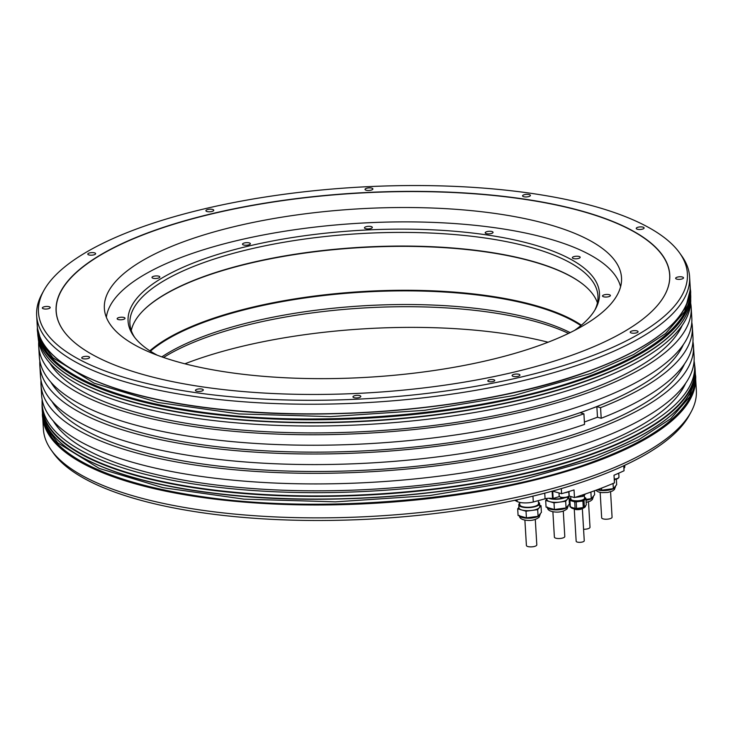 <?xml version="1.0" encoding="UTF-8"?>
<svg xmlns="http://www.w3.org/2000/svg" width="733" height="733" viewBox="0 0 733 733"><rect width="100%" height="100%" fill="white"/><g stroke="black" fill="none" stroke-linecap="round" stroke-linejoin="round"><path stroke-width="1.1" d="M585.96 499.393L591.284 498.687L594.61 494.738L594.371 490.798M591.284 498.687L590.89 492.054M624.718 465.299L624.8 466.765A11.581 3.766 176.6 0 1 623.911 468.35M559.316 496.553L552.545 498.632A5.791 1.887 -3.4 0 0 545.077 498.788A305.634 99.505 176.6 0 1 533.294 501.968A11.581 3.766 176.6 0 1 517.122 501.509L514.777 500.3M568.936 495.984A6.945 2.263 176.6 0 1 569.22 496.058L574.489 497.57A324.16 105.534 176.6 0 0 614.456 482.882L614.007 475.231A324.16 105.534 176.6 0 0 624.049 470.76L623.756 465.748M598.467 489.278L601.692 490.203L613.347 488.636L616.682 484.696L616.352 479.135M601.692 490.203L601.564 488.105M614.309 480.317A10.418 3.39 -3.4 0 0 614.62 480.005L615.161 479.355M614.309 480.362L614.62 480.005A10.418 3.39 176.6 0 0 614.978 479.382M613.347 488.636L613.045 483.478M600.162 492.411L601.674 517.819A5.213 1.695 -3.4 0 0 603.131 518.882A5.213 1.695 -3.4 0 0 608.866 518.973A5.213 1.695 -3.4 0 0 612.073 517.196L610.571 491.797M583.569 529.263A5.213 1.695 -3.4 0 0 590.01 527.238L588.498 501.839M546.91 499.008L545.682 500.465L546.076 507.126L554.405 509.508L566.068 507.951L569.394 504.002L569 497.34L567.828 497.001M545.682 500.465L554.011 502.847L559.838 502.068L565.665 501.28L569 497.34M554.405 509.508L554.011 502.847M546.873 498.422L546.937 499.521A10.418 3.39 -3.4 0 0 549.842 501.656A10.418 3.39 -3.4 0 0 559.838 502.068A10.418 3.39 -3.4 0 0 567.333 499.31A10.418 3.39 176.6 0 0 567.736 498.284L567.663 497.075M566.068 507.951L565.665 501.28M550.291 498.284A9.373 3.051 -3.4 0 0 563.265 497.835M548.696 498.266A10.418 3.39 -3.4 0 0 564.722 497.771M552.884 511.726L554.386 537.124A5.213 1.695 -3.4 0 0 555.843 538.196A5.213 1.695 -3.4 0 0 561.579 538.279A5.213 1.695 -3.4 0 0 564.795 536.51L563.283 511.103M518.918 507.355L517.69 508.812L518.084 515.473L526.422 517.865L538.077 516.298L541.403 512.358L541.009 505.688L539.671 505.303M517.69 508.812L526.019 511.194L537.683 509.637L541.009 505.688M526.422 517.865L526.019 511.194M518.955 507.868A10.418 3.39 -3.4 0 0 521.859 510.003A10.418 3.39 -3.4 0 0 531.856 510.415A10.418 3.39 -3.4 0 0 539.351 507.657A10.418 3.39 176.6 0 0 539.754 506.631L539.57 503.571A10.418 3.39 176.6 0 1 539.167 504.597A10.418 3.39 -3.4 0 1 527.815 507.63A10.418 3.39 -3.4 0 1 518.772 504.808L518.955 507.868M538.077 516.298L537.683 509.637M535.924 501.28L537.353 500.905M538.352 500.63L538.535 503.635A9.373 3.051 176.6 0 1 538.169 504.561A9.373 3.051 -3.4 0 1 527.952 507.291A9.373 3.051 -3.4 0 1 519.807 504.744L519.67 502.371M518.772 504.808A10.418 3.39 -3.4 0 1 519.175 503.782A10.418 3.39 176.6 0 1 519.724 503.269M538.443 502.16A10.418 3.39 176.6 0 1 539.57 503.571M524.892 520.073L526.404 545.471A5.213 1.695 -3.4 0 0 527.861 546.543A5.213 1.695 -3.4 0 0 533.597 546.635A5.213 1.695 -3.4 0 0 536.803 544.857L535.292 519.459M561.295 488.599L561.597 493.703L552.719 491.165L553.168 498.816M574.489 497.57L574.031 489.919A324.16 105.534 176.6 0 1 561.597 493.703M51.173 449.97L53.326 453.003A325.049 105.827 -3.4 0 0 276.497 519.569A325.049 105.827 -3.4 0 0 595.132 477.522A325.049 105.827 -3.4 0 0 689.313 415.217L691.091 411.955A327.046 106.477 176.6 0 1 596.332 474.645A327.046 106.477 176.6 0 1 275.727 516.948A327.046 106.477 176.6 0 1 51.173 449.97A327.046 106.477 176.6 0 1 43.403 429.226L42.633 416.335A327.046 106.477 176.6 0 1 42.578 414.896L42.633 416.335A327.046 106.477 176.6 0 0 244.19 502.105A327.046 106.477 176.6 0 0 595.562 461.744A327.046 106.477 176.6 0 0 695.58 377.541L696.35 390.432A327.046 106.477 176.6 0 1 691.091 411.955M590.661 379.199A327.046 106.477 176.6 0 1 270.056 421.502A327.046 106.477 176.6 0 1 45.501 354.525A327.046 106.477 176.6 0 1 37.731 333.79L37.575 331.105A327.046 106.477 176.6 0 1 37.52 329.667L37.575 331.105A327.046 106.477 176.6 0 0 239.132 416.875A327.046 106.477 176.6 0 0 590.496 376.515A327.046 106.477 176.6 0 0 690.523 292.311L690.678 294.996A327.046 106.477 176.6 0 1 685.419 316.509A327.046 106.477 176.6 0 1 590.661 379.199M679.674 253.022L681.827 256.055A327.046 106.477 176.6 0 1 689.597 276.799A327.046 106.477 176.6 0 1 589.579 361.002A327.046 106.477 176.6 0 1 238.207 401.354A327.046 106.477 176.6 0 1 36.65 315.584A327.046 106.477 176.6 0 1 41.909 294.07L43.687 290.809A325.049 105.827 -3.4 0 0 209.446 394.455A325.049 105.827 -3.4 0 0 587.994 357.328A325.049 105.827 -3.4 0 0 679.674 253.022A325.049 105.827 -3.4 0 0 456.503 186.457A325.049 105.827 -3.4 0 0 137.868 228.504A325.049 105.827 -3.4 0 0 43.687 290.809M694.6 364.961A327.046 106.477 176.6 0 1 695.076 368.965A327.046 106.477 176.6 0 1 595.049 453.168A327.046 106.477 176.6 0 1 243.686 493.52A327.046 106.477 176.6 0 1 42.129 407.75A327.046 106.477 176.6 0 1 42.12 403.727M45.629 354.708A326.817 106.404 176.6 0 0 45.748 354.882A326.817 106.404 176.6 0 0 270.138 421.805A326.817 106.404 176.6 0 0 590.523 379.529A326.817 106.404 -3.4 0 0 685.218 316.885A326.817 106.404 -3.4 0 0 685.318 316.702M694.087 360.966A326.817 106.404 176.6 0 1 694.627 365.318L694.82 368.598A326.817 106.404 -3.4 0 1 594.866 452.747A326.817 106.404 176.6 0 1 243.75 493.071A326.817 106.404 176.6 0 1 42.331 407.365L42.138 404.085A326.817 106.404 176.6 0 1 42.157 399.696M694.627 365.318A326.817 106.404 176.6 0 1 594.674 449.466A326.817 106.404 176.6 0 1 243.558 489.791A326.817 106.404 176.6 0 1 42.138 404.085M690.688 299.018A326.817 106.404 176.6 0 1 590.716 382.809A326.817 106.404 176.6 0 1 240.103 423.179A326.817 106.404 176.6 0 1 38.198 337.785M39.839 365.401L40.471 376.002A326.817 106.404 176.6 0 0 236.567 461.249A326.817 106.404 176.6 0 0 584.54 424.398L583.908 413.806A326.817 106.404 176.6 0 1 235.934 450.658A326.817 106.404 176.6 0 1 39.839 365.401A326.817 106.404 176.6 0 1 39.857 361.012M53.197 420.87A321.265 104.59 176.6 0 0 270.871 489.681A321.265 104.59 176.6 0 0 590.825 448.367A321.265 104.59 -3.4 0 0 685.63 383.304M693.473 345.976L694.105 356.577A326.817 106.404 176.6 0 1 374.169 482.177A326.817 106.404 176.6 0 1 41.616 395.344L40.993 384.743A326.817 106.404 -3.4 0 0 373.546 471.576A326.817 106.404 -3.4 0 0 693.473 345.976A326.817 106.404 -3.4 0 0 692.942 341.624M691.182 307.402L691.805 317.893A326.817 106.404 176.6 0 1 371.878 443.492A326.817 106.404 176.6 0 1 39.325 356.659L38.702 346.168A326.817 106.404 -3.4 0 0 371.255 433.001A326.817 106.404 -3.4 0 0 691.182 307.402A326.817 106.404 -3.4 0 0 690.651 303.05M38.712 341.78A326.817 106.404 -3.4 0 0 38.702 346.168M41.011 380.354A326.817 106.404 -3.4 0 0 40.993 384.743M691.787 322.282A326.817 106.404 176.6 0 1 692.328 326.634L692.96 337.235A326.817 106.404 176.6 0 1 601.197 418.277L597.487 417.224L596.854 406.623L600.565 407.685L601.197 418.277M692.328 326.634A326.817 106.404 176.6 0 1 600.565 407.685M682.194 325.388A321.265 104.59 -3.4 0 1 587.39 390.451A321.265 104.59 176.6 0 1 267.426 431.764A321.265 104.59 176.6 0 1 49.752 362.963M583.908 413.806L580.206 412.743L596.854 406.623M50.898 382.195A321.265 104.59 176.6 0 0 268.571 450.997A321.265 104.59 176.6 0 0 588.526 409.683A321.265 104.59 -3.4 0 0 683.339 344.62M584.393 422.034L597.487 417.224M684.485 363.962A321.265 104.59 -3.4 0 1 589.68 429.025A321.265 104.59 176.6 0 1 269.717 470.339A321.265 104.59 176.6 0 1 52.052 401.537M150.1 232.004A307.365 100.073 176.6 0 1 508.07 196.902A307.365 100.073 176.6 0 1 664.813 294.904A307.365 100.073 176.6 0 1 575.753 353.819A307.365 100.073 176.6 0 1 274.444 393.584A307.365 100.073 176.6 0 1 63.405 330.638A307.365 100.073 176.6 0 1 150.1 232.004M636.977 330.885A3.94 1.283 -3.4 0 0 632.634 330.821A3.94 1.283 -3.4 0 0 630.215 332.159A3.94 1.283 -3.4 0 0 631.305 332.974A3.94 1.283 -3.4 0 0 635.648 333.039A3.94 1.283 -3.4 0 0 638.067 331.701A3.94 1.283 -3.4 0 0 636.977 330.885M682.414 277.028A3.94 1.283 -3.4 0 0 678.08 276.964A3.94 1.283 -3.4 0 0 675.652 278.302A3.94 1.283 -3.4 0 0 676.751 279.117A3.94 1.283 -3.4 0 0 681.085 279.181A3.94 1.283 -3.4 0 0 683.513 277.844A3.94 1.283 -3.4 0 0 682.414 277.028M643.006 227.148A3.94 1.283 -3.4 0 0 638.672 227.083A3.94 1.283 -3.4 0 0 636.244 228.421A3.94 1.283 -3.4 0 0 637.344 229.237A3.94 1.283 -3.4 0 0 641.677 229.301A3.94 1.283 -3.4 0 0 644.105 227.963A3.94 1.283 -3.4 0 0 643.006 227.148M529.318 194.612A3.94 1.283 -3.4 0 0 524.975 194.547A3.94 1.283 -3.4 0 0 522.556 195.885A3.94 1.283 -3.4 0 0 523.655 196.691A3.94 1.283 -3.4 0 0 527.989 196.756A3.94 1.283 -3.4 0 0 530.408 195.418A3.94 1.283 -3.4 0 0 529.318 194.612M371.796 188.134A3.94 1.283 -3.4 0 0 367.462 188.069A3.94 1.283 -3.4 0 0 365.034 189.407A3.94 1.283 -3.4 0 0 366.134 190.214A3.94 1.283 -3.4 0 0 370.467 190.278A3.94 1.283 -3.4 0 0 372.895 188.94A3.94 1.283 -3.4 0 0 371.796 188.134M212.662 209.455A3.94 1.283 -3.4 0 0 208.328 209.391A3.94 1.283 -3.4 0 0 205.9 210.728A3.94 1.283 -3.4 0 0 206.999 211.535A3.94 1.283 -3.4 0 0 211.333 211.599A3.94 1.283 -3.4 0 0 213.761 210.261A3.94 1.283 -3.4 0 0 212.662 209.455M94.548 252.858A3.94 1.283 -3.4 0 0 90.214 252.793A3.94 1.283 -3.4 0 0 87.786 254.131A3.94 1.283 -3.4 0 0 88.885 254.937A3.94 1.283 -3.4 0 0 93.219 255.002A3.94 1.283 -3.4 0 0 95.647 253.664A3.94 1.283 -3.4 0 0 94.548 252.858M49.111 306.715A3.94 1.283 -3.4 0 0 44.768 306.651A3.94 1.283 -3.4 0 0 42.349 307.988A3.94 1.283 -3.4 0 0 43.449 308.795A3.94 1.283 -3.4 0 0 47.782 308.859A3.94 1.283 -3.4 0 0 50.201 307.521A3.94 1.283 -3.4 0 0 49.111 306.715M88.51 356.595A3.94 1.283 -3.4 0 0 84.176 356.531A3.94 1.283 -3.4 0 0 81.757 357.869A3.94 1.283 -3.4 0 0 82.847 358.675A3.94 1.283 -3.4 0 0 87.19 358.739A3.94 1.283 -3.4 0 0 89.609 357.402A3.94 1.283 -3.4 0 0 88.51 356.595M202.207 389.131A3.94 1.283 -3.4 0 0 197.873 389.067A3.94 1.283 -3.4 0 0 195.445 390.405A3.94 1.283 -3.4 0 0 196.545 391.211A3.94 1.283 -3.4 0 0 200.879 391.275A3.94 1.283 -3.4 0 0 203.307 389.938A3.94 1.283 -3.4 0 0 202.207 389.131M359.729 395.609A3.94 1.283 -3.4 0 0 355.386 395.545A3.94 1.283 -3.4 0 0 352.967 396.883A3.94 1.283 -3.4 0 0 354.066 397.689A3.94 1.283 -3.4 0 0 358.4 397.753A3.94 1.283 -3.4 0 0 360.819 396.416A3.94 1.283 -3.4 0 0 359.729 395.609M518.863 374.288A3.94 1.283 -3.4 0 0 514.52 374.224A3.94 1.283 -3.4 0 0 512.101 375.562A3.94 1.283 -3.4 0 0 513.201 376.377A3.94 1.283 -3.4 0 0 517.535 376.441A3.94 1.283 -3.4 0 0 519.963 375.104A3.94 1.283 -3.4 0 0 518.863 374.288M493.785 379.74A3.473 1.127 -3.4 0 0 489.956 379.685A3.473 1.127 -3.4 0 0 487.811 380.867A3.473 1.127 -3.4 0 0 488.783 381.581A3.473 1.127 -3.4 0 0 492.613 381.636A3.473 1.127 -3.4 0 0 494.748 380.454A3.473 1.127 -3.4 0 0 493.785 379.74M63.459 330.711A307.264 100.036 176.6 0 1 150.183 232.187A307.264 100.036 176.6 0 1 507.923 197.076A307.264 100.036 176.6 0 1 664.767 294.987M176.607 361.552A259.033 84.332 176.6 0 1 104.361 308.437A259.033 84.332 176.6 0 1 263.935 220.303A259.033 84.332 176.6 0 1 549.264 224.61A259.033 84.332 176.6 0 1 621.52 277.715A259.033 84.332 176.6 0 1 461.946 365.849A259.033 84.332 176.6 0 1 176.607 361.552M184.918 363.797A259.033 84.332 176.6 0 1 548.082 342.229M616.994 473.939A5.791 1.887 -3.4 0 0 619.055 473.032M565.079 492.677A5.791 1.887 -3.4 0 0 568.918 491.513M583.633 494.573L583.715 495.994A8.274 2.694 176.6 0 1 582.598 496.406L582.515 494.949M585.438 493.96L583.715 495.994M582.598 496.406L575.918 497.304A8.274 2.694 176.6 0 1 575.35 497.295M584.329 495.27L584.513 498.293A6.826 2.226 176.6 0 1 584.228 498.99M571.245 499.759A6.826 2.226 176.6 0 1 571.08 499.585A6.826 2.226 176.6 0 1 570.879 499.1L570.723 496.488M584.467 497.551A7.037 2.291 176.6 0 1 584.503 497.588A7.037 2.291 176.6 0 1 584.32 498.898A7.037 2.291 176.6 0 1 577.824 500.786A7.037 2.291 176.6 0 1 571.144 499.677A7.037 2.291 176.6 0 1 570.87 499.411A7.037 2.291 176.6 0 1 570.842 498.358M570.815 497.973A7.412 2.41 -3.4 0 0 570.292 498.944A7.412 2.41 -3.4 0 0 570.503 499.466A7.412 2.41 -3.4 0 0 578.649 500.85A7.412 2.41 -3.4 0 0 585.081 498.064A7.412 2.41 -3.4 0 0 584.87 497.542A7.412 2.41 -3.4 0 0 584.448 497.166M585.081 498.064L585.117 498.715A7.412 2.41 176.6 0 1 578.694 501.5A7.412 2.41 176.6 0 1 570.54 500.117A7.412 2.41 176.6 0 1 570.329 499.594L570.292 498.944M582.872 500.996L576.193 501.894L576.578 508.445L583.266 507.557L582.872 500.996A8.274 2.694 -3.4 0 0 583.99 500.584L585.896 498.321A8.283 2.694 -3.4 0 0 585.749 498.083A8.283 2.694 -3.4 0 0 585.53 497.854L584.971 497.698M570.301 499.109L569.55 499.988A8.274 2.694 -3.4 0 0 569.926 500.465L574.699 501.83A8.274 2.694 -3.4 0 0 576.193 501.894M583.99 500.584L584.375 507.144L586.29 504.881L585.896 498.321M576.578 508.445A8.274 2.694 176.6 0 1 575.093 508.39L570.311 507.016A8.274 2.694 176.6 0 1 569.944 506.549L569.55 499.988M584.375 507.144A8.274 2.694 176.6 0 1 583.266 507.557M569.926 500.465L570.311 507.016M575.093 508.39L574.699 501.83M582.35 508.61L584.256 540.771A4.05 1.319 176.6 0 1 581.764 542.145A4.05 1.319 176.6 0 1 577.292 542.081A4.05 1.319 176.6 0 1 576.165 541.247L574.26 509.096M605.376 297.039A3.94 1.283 -3.4 0 0 610.397 295.509A3.94 1.283 -3.4 0 0 607.556 294.455A3.94 1.283 -3.4 0 0 602.535 295.976A3.94 1.283 -3.4 0 0 605.376 297.039M106.358 317.307A258.043 84.011 176.6 0 1 272.41 233.296A258.043 84.011 176.6 0 1 549.384 238.912A258.043 84.011 176.6 0 1 620.585 286.759M157.238 355.193A236.108 76.864 176.6 0 1 133.69 336.099A236.108 76.864 176.6 0 1 200.292 260.334A236.108 76.864 176.6 0 1 475.259 233.369A236.108 76.864 176.6 0 1 595.663 308.648A236.108 76.864 176.6 0 1 574.553 330.409M577.21 258.712A3.94 1.283 -3.4 0 0 580.188 257.283A3.94 1.283 -3.4 0 0 575.313 256.321A3.94 1.283 -3.4 0 0 572.336 257.75A3.94 1.283 -3.4 0 0 577.21 258.712M491.852 233.36A3.94 1.283 -3.4 0 0 493.052 232.343A3.94 1.283 -3.4 0 0 490.624 231.307A3.94 1.283 -3.4 0 0 486.4 231.793A3.94 1.283 -3.4 0 0 485.191 232.81A3.94 1.283 -3.4 0 0 487.619 233.845A3.94 1.283 -3.4 0 0 491.852 233.36M372.172 227.771A3.94 1.283 -3.4 0 0 372.327 227.377A3.94 1.283 -3.4 0 0 368.91 226.314A3.94 1.283 -3.4 0 0 364.622 227.459A3.94 1.283 -3.4 0 0 364.466 227.844A3.94 1.283 -3.4 0 0 367.884 228.916A3.94 1.283 -3.4 0 0 372.172 227.771M250.246 243.438A3.94 1.283 -3.4 0 0 245.921 242.705A3.94 1.283 -3.4 0 0 242.504 244.181A3.94 1.283 -3.4 0 0 242.623 244.465A3.94 1.283 -3.4 0 0 246.948 245.198A3.94 1.283 -3.4 0 0 250.365 243.713A3.94 1.283 -3.4 0 0 250.246 243.438M158.74 276.176A3.94 1.283 -3.4 0 0 154.406 276.112A3.94 1.283 -3.4 0 0 151.978 277.45A3.94 1.283 -3.4 0 0 153.078 278.256A3.94 1.283 -3.4 0 0 157.412 278.32A3.94 1.283 -3.4 0 0 159.84 276.982A3.94 1.283 -3.4 0 0 158.74 276.176M122.173 317.206A3.94 1.283 -3.4 0 0 117.152 318.727A3.94 1.283 -3.4 0 0 119.992 319.78A3.94 1.283 -3.4 0 0 125.013 318.259A3.94 1.283 -3.4 0 0 122.173 317.206M163.56 357.466A236.108 76.864 176.6 0 1 204.901 337.913A236.108 76.864 176.6 0 1 568.542 333.405M161.837 356.87A234.432 76.324 176.6 0 1 205.9 335.512A234.432 76.324 176.6 0 1 536.849 320A234.432 76.324 176.6 0 1 570.182 332.608M150.402 351.18A234.432 76.324 176.6 0 1 536.043 306.339A234.432 76.324 -3.4 0 1 580.857 325.608M581.379 325.168A234.899 76.479 -3.4 0 0 536.345 305.78A234.899 76.479 176.6 0 0 149.834 350.814M143.274 310.535A234.899 76.479 176.6 0 1 533.743 261.855A234.899 76.479 -3.4 0 1 583.129 284.404M597.422 302.83A234.432 76.324 -3.4 0 0 582.9 284.221A234.432 76.324 -3.4 0 0 533.377 261.544A234.432 76.324 176.6 0 0 143.476 310.325A234.432 76.324 176.6 0 0 131.262 330.528M134.625 337.354A234.432 76.324 176.6 0 1 129.915 323.757A234.432 76.324 176.6 0 1 201.612 263.394A234.432 76.324 176.6 0 1 532.57 247.882A234.432 76.324 176.6 0 1 597.954 295.949A234.432 76.324 176.6 0 1 594.884 310.013M615.454 486.153L615.473 486.51A10.418 3.39 176.6 0 1 615.069 487.537A10.418 3.39 -3.4 0 1 607.281 490.331A10.418 3.39 -3.4 0 1 597.184 489.763M593.382 496.195L593.4 496.553A10.418 3.39 176.6 0 1 592.997 497.588A10.418 3.39 -3.4 0 1 586.015 500.263M568.167 505.458L568.185 505.825A10.418 3.39 176.6 0 1 567.782 506.851A10.418 3.39 -3.4 0 1 557.181 509.866A10.418 3.39 -3.4 0 1 547.524 507.538M540.175 513.806L540.203 514.172A10.418 3.39 176.6 0 1 539.79 515.198A10.418 3.39 -3.4 0 1 529.199 518.213A10.418 3.39 -3.4 0 1 519.541 515.895M36.65 315.584L37.218 325.205A327.046 106.477 -3.4 0 0 238.775 410.975A327.046 106.477 -3.4 0 0 590.147 370.614A327.046 106.477 -3.4 0 0 690.165 286.411L689.597 276.799M42.129 407.75L42.285 410.434A327.046 106.477 -3.4 0 0 243.842 496.204A327.046 106.477 -3.4 0 0 595.214 455.844A327.046 106.477 -3.4 0 0 695.232 371.64L695.076 368.965M690.339 294.098A326.817 106.404 176.6 0 1 590.331 376.249A326.817 106.404 176.6 0 1 242.027 416.811A326.817 106.404 176.6 0 1 37.969 332.855M690.404 290.882A327.046 106.477 176.6 0 1 690.523 292.311L690.404 290.873M695.47 376.111A327.046 106.477 176.6 0 1 695.58 377.541L695.47 376.102M59.474 360.709A326.817 106.404 -3.4 0 0 590.001 370.788A326.817 106.404 -3.4 0 0 672.28 324.298M545.077 498.788L544.747 493.162M552.105 491.192L552.545 498.632M533.294 501.968L532.955 496.14M517.122 501.509L517.022 499.814M569.22 496.058L568.945 491.504M618.744 473.243L618.982 477.165A4.92 1.603 176.6 0 1 614.236 479.052M618.377 477.998A4.343 1.411 176.6 0 1 614.254 479.409L617.717 478.676L618.982 477.165M568.781 491.605L569.01 495.526A4.92 1.603 176.6 0 1 565.977 497.203A4.92 1.603 176.6 0 1 560.562 497.121A4.92 1.603 176.6 0 1 559.187 496.113L559.004 492.961M568.414 496.36A4.343 1.411 176.6 0 1 565.436 497.643A4.343 1.411 176.6 0 1 561.011 497.515M695.397 379.327A326.817 106.404 176.6 0 1 595.388 461.488A326.817 106.404 176.6 0 1 247.094 502.041A326.817 106.404 176.6 0 1 43.027 418.085M64.541 445.939A326.817 106.404 -3.4 0 0 595.068 456.018M595.187 455.981A326.817 106.404 -3.4 0 0 677.338 409.527M570.824 507.163A7.412 2.41 -3.4 0 0 570.98 507.428A7.412 2.41 -3.4 0 0 579.125 508.803A7.412 2.41 -3.4 0 0 585.557 506.027L584.1 507.722A7.293 2.373 176.6 0 1 572.409 508.409L572.409 508.409A7.293 2.373 176.6 0 1 571.099 507.603M585.383 506.604A7.293 2.373 176.6 0 1 584.1 507.722L581.947 508.821A4.535 1.475 -3.4 0 1 574.681 509.252L570.76 506.906M695.287 373.079L695.406 374.609L689.79 396.755L670.622 418.781L638.7 439.754L595.388 458.794L518.744 480.793L429.62 495.554L335.439 501.848L244.043 499.155L163.065 487.702L99.239 468.433L57.889 442.961L46.802 428.548L42.404 411.873M690.349 289.379L684.732 311.525L665.555 333.552L633.642 354.525L590.322 373.564L513.686 395.563L424.563 410.324L330.372 416.619L238.985 413.925L157.998 402.472L94.172 383.203L52.822 357.731L41.735 343.31L37.392 328.137C36.815 333.46 39.939 341.431 46.765 352.069C55.296 363.247 68.929 373.244 87.685 382.076C113.496 394.171 146.71 403.462 187.327 409.939C309.344 430.244 485.365 415.382 589.57 375.928C638.351 357.896 669.788 337.327 683.88 314.219C689.396 302.848 691.549 294.565 690.349 289.379L690.229 287.849M615.473 486.51L614.437 489.507L612.403 491.055L607.932 492.42L601.848 492.649L598.247 491.889L595.755 490.295M593.4 496.553L592.365 499.549L590.331 501.097L586.143 502.417M568.185 505.825L567.15 508.812C563.824 511.478 559.627 512.523 554.56 511.955C549.668 511.405 547.276 509.774 547.386 507.053M540.203 514.172L539.158 517.159C535.841 519.825 531.645 520.879 526.578 520.311C521.676 519.761 519.285 518.121 519.395 515.409M37.218 325.205C38.455 363.055 106.404 395.774 208.364 408.006C329.254 423.729 491.669 407.887 590.065 370.788C656.997 345.509 690.358 317.389 690.165 286.411M569.01 495.526C569.046 497.194 566.316 497.863 560.818 497.524L559.187 496.113M695.232 371.64C695.425 402.619 662.055 430.738 595.132 456.018C496.727 493.117 334.312 508.959 213.431 493.236C111.471 481.004 43.522 448.284 42.285 410.434M574.681 509.252L581.947 508.821M42.459 413.403C41.882 418.699 44.997 426.661 51.823 437.308C60.353 448.477 73.996 458.473 92.752 467.306C118.563 479.409 151.777 488.691 192.394 495.169C314.402 515.473 490.432 500.612 594.637 461.158C643.418 443.135 674.855 422.565 688.938 399.448C694.463 388.078 696.616 379.795 695.406 374.609M37.337 326.643L37.392 328.137"/></g></svg>
